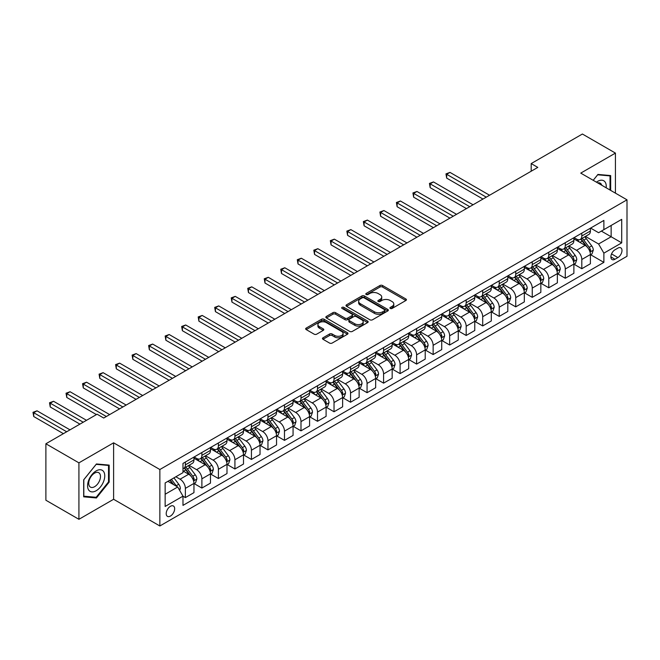 <?xml version="1.0" encoding="UTF-8"?>
<svg xmlns="http://www.w3.org/2000/svg" width="660" height="660" viewBox="0 0 660 660"><rect width="100%" height="100%" fill="white"/><g stroke="black" fill="none" stroke-linecap="round" stroke-linejoin="round"><path stroke-width="0.99" d="M390.299 308.451A1.287 0.742 0 0 0 392.114 308.451L405.892 300.49A1.832 1.056 0 0 0 406.428 299.747A1.832 1.056 0 0 0 405.892 298.996L382.544 285.516A1.832 1.056 0 0 0 379.954 285.516L366.168 293.469A1.287 0.742 0 0 0 365.797 293.997A1.287 0.742 0 0 0 366.168 294.517A1.287 0.742 0 0 0 367.983 294.517L369.773 293.494A5.874 3.391 0 0 1 378.073 293.494L380.02 294.616A5.874 3.391 0 0 1 381.736 297.008A5.874 3.391 0 0 1 380.02 299.409L378.229 300.44A1.287 0.742 0 0 0 377.858 300.96A1.287 0.742 0 0 0 378.229 301.488A1.287 0.742 0 0 0 380.053 301.488L381.835 300.457A5.874 3.391 0 0 1 390.134 300.457L392.081 301.579A5.874 3.391 0 0 1 393.797 303.971A5.874 3.391 0 0 1 392.081 306.372L390.299 307.403A1.287 0.742 0 0 0 389.92 307.923A1.287 0.742 0 0 0 390.299 308.451L390.299 307.403M170.437 516.062A5.981 3.457 120 0 0 174.339 510.79A5.981 3.457 120 0 0 173.423 505.997A5.981 3.457 120 0 0 170.437 506.294A5.981 3.457 120 0 0 166.526 511.566A5.981 3.457 120 0 0 167.442 516.359A5.981 3.457 120 0 0 170.437 516.062M323.012 337.788A1.832 1.056 0 0 0 322.468 338.539A1.832 1.056 0 0 0 323.012 339.281L329.563 343.068A1.832 1.056 0 0 0 332.153 343.068L347.457 334.232A1.832 1.056 0 0 0 347.993 333.481A1.832 1.056 0 0 0 347.457 332.731L324.109 319.25A1.832 1.056 0 0 0 321.519 319.25L306.207 328.086A1.832 1.056 0 0 0 305.671 328.837A1.832 1.056 0 0 0 306.207 329.587L314.127 334.158A1.832 1.056 0 0 0 316.717 334.158L323.268 330.371A1.832 1.056 0 0 0 323.804 329.62A1.832 1.056 0 0 0 323.268 328.878L319.341 326.609A4.909 2.83 0 0 1 317.905 324.604A4.909 2.83 0 0 1 320.933 321.989A4.909 2.83 0 0 1 326.287 322.6L341.657 331.477A4.909 2.83 0 0 1 343.093 333.481A4.909 2.83 0 0 1 340.065 336.097A4.909 2.83 0 0 1 334.719 335.486L332.153 334.001A1.832 1.056 0 0 0 329.563 334.001L323.012 337.788L323.012 339.281L329.563 335.527L329.563 334.001M113.611 442.819L78.919 462.85L45.886 443.776L45.886 500.231L78.919 519.304L113.611 499.282L159.86 525.979L159.86 469.524L113.611 442.819L113.611 499.282M615.433 193.149L615.433 153.095L580.75 173.118L627 199.823L159.86 469.524M615.433 153.095L582.4 134.021L531.193 163.581L531.193 171.212M45.886 443.776L97.094 414.208L103.703 418.027L537.801 167.401L531.193 163.581M369.897 319.778A1.832 1.056 0 0 0 372.496 319.778L387.799 310.942A1.832 1.056 0 0 0 388.336 310.192A1.832 1.056 0 0 0 387.799 309.441L364.452 295.96A1.832 1.056 0 0 0 361.853 295.96L346.549 304.796A1.832 1.056 0 0 0 346.013 305.547A1.832 1.056 0 0 0 346.549 306.298L369.897 319.778M342.589 308.723A1.287 0.742 0 0 1 343.893 308.905L343.893 307.378L367.628 321.09A1.832 1.056 0 0 1 368.164 321.832A1.832 1.056 0 0 1 367.628 322.583L352.325 331.419A1.832 1.056 0 0 1 349.726 331.419L326.378 317.938L326.378 316.445A1.832 1.056 0 0 0 325.842 317.196A1.832 1.056 0 0 0 326.378 317.938M326.378 316.445L332.929 312.659A1.832 1.056 0 0 1 335.527 312.659L344.998 318.128A1.832 1.056 0 0 0 347.589 318.128L351.937 315.62A1.832 1.056 0 0 0 352.473 314.87A1.832 1.056 0 0 0 351.937 314.119L342.078 308.435A1.287 0.742 0 0 1 341.698 307.906A1.287 0.742 0 0 1 342.49 307.222A1.287 0.742 0 0 1 343.893 307.378M617.884 248.119L614.971 249.793A5.791 3.341 120 0 0 611.193 254.9A5.791 3.341 120 0 0 612.076 259.545A5.791 3.341 120 0 0 614.971 259.256L617.884 257.582A5.791 3.341 120 0 0 621.67 252.475A5.791 3.341 120 0 0 620.779 247.83A5.791 3.341 120 0 0 617.884 248.119M159.86 525.979L627 256.278L627 199.823M590.593 228.088L598.587 232.708L603.875 229.655L603.875 220.423L182.985 463.419L182.985 472.651L165.148 482.947L165.148 506.451L182.985 496.147L182.985 505.379L603.875 262.383L603.875 253.151L598.587 243.994L585.445 236.412M603.875 229.655L621.712 219.351L621.712 242.855L603.875 253.151M78.919 462.85L78.919 519.304M601.367 231.107L611.143 236.75L611.143 225.456L621.712 219.351M598.587 243.994L611.143 236.75L621.712 242.855M165.148 494.241L177.697 486.997L167.92 481.346M182.985 496.229L185.369 497.599L185.369 488.367A7.474 4.315 -120 0 0 180.081 479.209L175.849 476.767M185.369 497.599L193.957 492.64L193.957 483.409A7.474 4.315 -120 0 0 188.669 474.251L182.985 470.976M194.155 483.598L201.886 488.062L201.886 478.83A7.474 4.315 -120 0 0 196.597 469.672L189.007 465.292M201.886 488.062L210.474 483.103L210.474 473.872A7.474 4.315 -120 0 0 205.186 464.714L193.957 458.23M210.672 474.061L218.402 478.525L218.402 469.293A7.474 4.315 -120 0 0 213.114 460.135L205.524 455.755M218.402 478.525L226.99 473.566L226.99 464.335A7.474 4.315 -120 0 0 221.702 455.177L210.474 448.693M227.188 464.524L234.919 468.988L234.919 459.756A7.474 4.315 -120 0 0 229.63 450.598L222.049 446.218M234.919 468.988L243.507 464.029L243.507 454.798A7.474 4.315 -120 0 0 238.227 445.64L226.99 439.156M243.705 454.987L251.435 459.451L251.435 450.219A7.474 4.315 -120 0 0 246.155 441.061L238.565 436.681M251.435 459.451L260.032 454.492L260.032 445.261A7.474 4.315 -120 0 0 254.743 436.103L243.507 429.619M260.23 445.451L267.96 449.914L267.96 440.682A7.474 4.315 -120 0 0 262.672 431.533L255.082 427.144M267.96 449.914L276.548 444.956L276.548 435.724A7.474 4.315 -120 0 0 271.26 426.566L260.032 420.082M276.746 435.913L284.476 440.377L284.476 431.145A7.474 4.315 -120 0 0 279.188 421.996L271.598 417.607M284.476 440.377L293.065 435.418L293.065 426.187A7.474 4.315 -120 0 0 287.776 417.029L276.548 410.545M293.263 426.377L300.993 430.84L300.993 421.608A7.474 4.315 -120 0 0 295.705 412.459L288.115 408.07M300.993 430.84L309.581 425.882L309.581 416.65A7.474 4.315 -120 0 0 304.301 407.492L293.065 401.008M309.779 416.839L317.51 421.303L317.51 412.071A7.474 4.315 -120 0 0 312.229 402.922L304.639 398.533M317.51 421.303L326.098 416.344L326.098 407.113A7.474 4.315 -120 0 0 320.818 397.955L309.581 391.471M326.296 407.302L334.034 411.766L334.034 402.534A7.474 4.315 -120 0 0 328.746 393.385L321.156 388.996M334.034 411.766L342.623 406.808L342.623 397.576A7.474 4.315 -120 0 0 337.334 388.426L326.098 381.934M342.82 397.765L350.551 402.229L350.551 392.997A7.474 4.315 -120 0 0 345.262 383.848L337.673 379.467M350.551 402.229L359.139 397.27L359.139 388.039A7.474 4.315 -120 0 0 353.851 378.889L342.623 372.397M359.337 388.228L367.067 392.692L367.067 383.46A7.474 4.315 -120 0 0 361.779 374.311L354.189 369.93M367.067 392.692L375.655 387.733L375.655 378.502A7.474 4.315 -120 0 0 370.367 369.352L359.139 362.86M375.853 378.691L383.584 383.155L383.584 373.923A7.474 4.315 -120 0 0 378.304 364.774L370.714 360.393M383.584 383.155L392.172 378.197L392.172 368.965A7.474 4.315 -120 0 0 386.892 359.815L375.655 353.331M392.37 369.154L400.1 373.618L400.1 364.386A7.474 4.315 -120 0 0 394.82 355.237L387.23 350.856M400.1 373.618L408.697 368.659L408.697 359.428A7.474 4.315 -120 0 0 403.409 350.278L392.172 343.794M408.895 359.617L416.625 364.081L416.625 354.849A7.474 4.315 -120 0 0 411.337 345.7L403.747 341.319M416.625 364.081L425.213 359.123L425.213 349.891A7.474 4.315 -120 0 0 419.925 340.741L408.697 334.257M425.411 350.089L433.141 354.552L433.141 345.32A7.474 4.315 -120 0 0 427.853 336.163L420.263 331.782M433.141 354.552L441.73 349.585L441.73 340.354A7.474 4.315 -120 0 0 436.441 331.204L425.213 324.72M441.928 340.552L449.658 345.015L449.658 335.783A7.474 4.315 -120 0 0 444.37 326.626L436.78 322.245M449.658 345.015L458.246 340.048L458.246 330.817A7.474 4.315 -120 0 0 452.966 321.667L441.73 315.183M458.444 331.015L466.174 335.478L466.174 326.246A7.474 4.315 -120 0 0 460.894 317.089L453.305 312.708M466.174 335.478L474.763 330.512L474.763 321.28A7.474 4.315 -120 0 0 469.483 312.13L458.246 305.646M474.969 321.478L482.699 325.941L482.699 316.709A7.474 4.315 -120 0 0 477.411 307.552L469.821 303.171M482.699 325.941L491.287 320.974L491.287 311.743A7.474 4.315 -120 0 0 485.999 302.593L474.763 296.109M491.486 311.941L499.216 316.404L499.216 307.172A7.474 4.315 -120 0 0 493.928 298.015L486.337 293.634M499.216 316.404L507.804 311.446L507.804 302.214A7.474 4.315 -120 0 0 502.516 293.057L491.287 286.572M508.002 302.404L515.732 306.867L515.732 297.635A7.474 4.315 -120 0 0 510.444 288.478L502.854 284.097M515.732 306.867L524.32 301.909L524.32 292.677A7.474 4.315 -120 0 0 519.032 283.519L507.804 277.035M524.518 292.867L532.249 297.33L532.249 288.098A7.474 4.315 -120 0 0 526.969 278.941L519.379 274.56M532.249 297.33L540.837 292.372L540.837 283.14A7.474 4.315 -120 0 0 535.557 273.983L524.32 267.498M541.035 283.33L548.765 287.793L548.765 278.561A7.474 4.315 -120 0 0 543.485 269.404L535.895 265.023M548.765 287.793L557.362 282.835L557.362 273.603A7.474 4.315 -120 0 0 552.073 264.445L540.837 257.961M557.56 273.793L565.29 278.256L565.29 269.024A7.474 4.315 -120 0 0 560.002 259.867L552.412 255.486M565.29 278.256L573.878 273.298L573.878 264.066A7.474 4.315 -120 0 0 568.59 254.909L557.362 248.424M574.076 264.256L581.807 268.719L581.807 259.487A7.474 4.315 -120 0 0 576.518 250.33L568.928 245.949M581.807 268.719L590.395 263.761L590.395 254.529A7.474 4.315 -120 0 0 585.106 245.371L573.878 238.887M574.076 237.625L576.518 239.035A7.474 4.315 -120 0 0 580.255 239.407A7.474 4.315 -120 0 0 581.807 235.983L581.807 233.161M557.56 247.162L560.002 248.572A7.474 4.315 -120 0 0 563.739 248.944A7.474 4.315 -120 0 0 565.29 245.52L565.29 242.698M541.035 256.699L543.485 258.11A7.474 4.315 -120 0 0 547.222 258.481A7.474 4.315 -120 0 0 548.765 255.057L548.765 252.236M524.518 266.236L526.969 267.647A7.474 4.315 -120 0 0 530.706 268.018A7.474 4.315 -120 0 0 532.249 264.594L532.249 261.772M508.002 275.773L510.444 277.183A7.474 4.315 -120 0 0 514.181 277.555A7.474 4.315 -120 0 0 515.732 274.131L515.732 271.31M491.486 285.31L493.928 286.721A7.474 4.315 -120 0 0 497.665 287.092A7.474 4.315 -120 0 0 499.216 283.668L499.216 280.846M474.969 294.847L477.411 296.257A7.474 4.315 -120 0 0 481.148 296.629A7.474 4.315 -120 0 0 482.699 293.205L482.699 290.384M458.444 304.384L460.894 305.795A7.474 4.315 -120 0 0 464.632 306.166A7.474 4.315 -120 0 0 466.174 302.742L466.174 299.921M441.928 313.921L444.37 315.332A7.474 4.315 -120 0 0 448.107 315.703A7.474 4.315 -120 0 0 449.658 312.279L449.658 309.457M425.411 323.458L427.853 324.868A7.474 4.315 -120 0 0 431.59 325.24A7.474 4.315 -120 0 0 433.141 321.816L433.141 318.995M408.895 332.995L411.337 334.405A7.474 4.315 -120 0 0 415.074 334.777A7.474 4.315 -120 0 0 416.625 331.353L416.625 328.531M392.37 342.532L394.82 343.942A7.474 4.315 -120 0 0 398.558 344.314A7.474 4.315 -120 0 0 400.1 340.89L400.1 338.068M375.853 352.069L378.304 353.479A7.474 4.315 -120 0 0 382.041 353.851A7.474 4.315 -120 0 0 383.584 350.427L383.584 347.605M359.337 361.606L361.779 363.016A7.474 4.315 -120 0 0 365.516 363.388A7.474 4.315 -120 0 0 367.067 359.964L367.067 357.142M342.82 371.143L345.262 372.553A7.474 4.315 -120 0 0 349 372.925A7.474 4.315 -120 0 0 350.551 369.501L350.551 366.679M326.296 380.68L328.746 382.09A7.474 4.315 -120 0 0 332.483 382.462A7.474 4.315 -120 0 0 334.034 379.038L334.034 376.216M309.779 390.217L312.229 391.627A7.474 4.315 -120 0 0 315.967 391.999A7.474 4.315 -120 0 0 317.51 388.575L317.51 385.753M293.263 399.754L295.705 401.164A7.474 4.315 -120 0 0 299.442 401.536A7.474 4.315 -120 0 0 300.993 398.112L300.993 395.29M276.746 409.291L279.188 410.701A7.474 4.315 -120 0 0 282.925 411.073A7.474 4.315 -120 0 0 284.476 407.649L284.476 404.827M260.23 418.828L262.672 420.238A7.474 4.315 -120 0 0 266.409 420.61A7.474 4.315 -120 0 0 267.96 417.186L267.96 414.364M243.705 428.365L246.155 429.776A7.474 4.315 -120 0 0 249.892 430.147A7.474 4.315 -120 0 0 251.435 426.723L251.435 423.901M227.188 437.902L229.63 439.312A7.474 4.315 -120 0 0 233.376 439.684A7.474 4.315 -120 0 0 234.919 436.26L234.919 433.438M210.672 447.439L213.114 448.849A7.474 4.315 -120 0 0 216.851 449.221A7.474 4.315 -120 0 0 218.402 445.797L218.402 442.976M194.155 456.976L196.597 458.386A7.474 4.315 -120 0 0 200.335 458.758A7.474 4.315 -120 0 0 201.886 455.334L201.886 452.512M590.593 254.719L603.875 262.383M580.255 239.407L588.844 234.448A7.474 4.315 -120 0 0 590.395 231.025L590.395 228.203M563.739 248.944L572.327 243.986A7.474 4.315 -120 0 0 573.878 240.562L573.878 237.74M547.222 258.481L555.811 253.523A7.474 4.315 -120 0 0 557.362 250.099L557.362 247.277M530.706 268.018L539.294 263.06A7.474 4.315 -120 0 0 540.837 259.636L540.837 256.814M514.181 277.555L522.778 272.596A7.474 4.315 -120 0 0 524.32 269.173L524.32 266.351M497.665 287.092L506.253 282.134A7.474 4.315 -120 0 0 507.804 278.71L507.804 275.888M481.148 296.629L489.736 291.671A7.474 4.315 -120 0 0 491.287 288.247L491.287 285.425M464.632 306.166L473.22 301.207A7.474 4.315 -120 0 0 474.763 297.784L474.763 294.962M448.107 315.703L456.704 310.745A7.474 4.315 -120 0 0 458.246 307.321L458.246 304.499M431.59 325.24L440.179 320.281A7.474 4.315 -120 0 0 441.73 316.858L441.73 314.036M415.074 334.777L423.662 329.818A7.474 4.315 -120 0 0 425.213 326.395L425.213 323.573M398.558 344.314L407.146 339.355A7.474 4.315 -120 0 0 408.697 335.932L408.697 333.11M382.041 353.851L390.629 348.892A7.474 4.315 -120 0 0 392.172 345.469L392.172 342.647M365.516 363.388L374.104 358.429A7.474 4.315 -120 0 0 375.655 355.006L375.655 352.184M349 372.925L357.588 367.966A7.474 4.315 -120 0 0 359.139 364.543L359.139 361.721M332.483 382.462L341.072 377.503A7.474 4.315 -120 0 0 342.623 374.08L342.623 371.258M315.967 391.999L324.555 387.04A7.474 4.315 -120 0 0 326.098 383.617L326.098 380.795M299.442 401.536L308.038 396.577A7.474 4.315 -120 0 0 309.581 393.154L309.581 390.332M282.925 411.073L291.514 406.114A7.474 4.315 -120 0 0 293.065 402.691L293.065 399.869M266.409 420.61L274.997 415.651A7.474 4.315 -120 0 0 276.548 412.228L276.548 409.406M249.892 430.147L258.481 425.188A7.474 4.315 -120 0 0 260.032 421.765L260.032 418.943M233.376 439.684L241.964 434.726A7.474 4.315 -120 0 0 243.507 431.302L243.507 428.48M216.851 449.221L225.439 444.262A7.474 4.315 -120 0 0 226.99 440.839L226.99 438.017M200.335 458.758L208.923 453.791A7.474 4.315 -120 0 0 210.474 450.376L210.474 447.546M182.985 468.592A7.474 4.315 -120 0 0 183.818 468.295L192.406 463.328A7.474 4.315 -120 0 0 193.957 459.913L193.957 457.083M183.818 468.295A7.474 4.315 -120 0 0 185.369 464.871L185.369 462.049M177.697 486.997L182.985 496.147M610.682 190.402L610.682 175.568L597.927 174.43L593.2 180.312L597.663 174.801L610.021 175.906L610.021 190.022M83.68 496.832L96.434 497.97L109.18 482.105L109.18 465.102L96.434 463.963L83.68 479.828L83.68 496.832M108.52 481.726L109.18 482.105M95.081 497.194L96.434 497.97M390.811 308.632L392.081 307.898A5.874 3.391 0 0 0 393.797 305.498L393.797 303.971M381.736 297.008L381.736 298.534A5.874 3.391 0 0 1 380.02 300.935L378.749 301.67M405.867 300.506L382.544 287.042A1.832 1.056 0 0 0 379.954 287.042L366.679 294.698M387.799 309.441L387.799 310.942L364.452 297.487A1.832 1.056 0 0 0 361.853 297.487L346.574 306.314M384.557 310.712A1.287 0.742 0 0 0 384.928 310.192A1.287 0.742 0 0 0 384.557 309.664L364.064 297.833A1.287 0.742 0 0 0 362.249 297.833L360.368 298.922A5.874 3.391 0 0 0 358.644 301.315A5.874 3.391 0 0 0 360.368 303.715L374.377 311.8A5.874 3.391 0 0 0 382.676 311.8L384.557 310.712L384.557 312.238A1.287 0.742 0 0 0 384.928 311.718L384.928 310.192M358.644 301.315L358.644 302.841A5.874 3.391 0 0 0 360.368 305.242L360.368 303.715M384.557 312.238L382.676 313.327A5.874 3.391 0 0 1 374.377 313.327L360.368 305.242M326.403 317.955L332.929 314.185L332.929 312.659M352.473 314.87L352.473 316.396A1.832 1.056 0 0 1 351.937 317.147L347.589 319.654A1.832 1.056 0 0 1 344.998 319.654L335.527 314.185A1.832 1.056 0 0 0 332.929 314.185M343.893 308.905L367.603 322.6M354.824 323.804A4.909 2.83 0 0 0 360.17 324.415A4.909 2.83 0 0 0 363.198 321.799A4.909 2.83 0 0 0 361.762 319.795L356.342 316.668A1.832 1.056 0 0 0 353.752 316.668L349.404 319.176A1.832 1.056 0 0 0 348.868 319.927A1.832 1.056 0 0 0 349.404 320.677L354.824 323.804L354.824 325.33A4.909 2.83 0 0 0 360.17 325.941A4.909 2.83 0 0 0 363.198 323.326L363.198 321.799M348.868 319.927L348.868 321.453A1.832 1.056 0 0 0 349.404 322.204L349.404 320.677M354.824 325.33L349.404 322.204M343.093 333.481L343.093 335.008A4.909 2.83 0 0 1 340.065 337.623A4.909 2.83 0 0 1 334.719 337.012L332.153 335.527A1.832 1.056 0 0 0 329.563 335.527M317.905 324.604L317.905 326.131A4.909 2.83 0 0 0 319.341 328.135L319.341 326.609M323.243 330.388L319.341 328.135M347.457 332.731L347.457 334.232L324.109 320.776A1.832 1.056 0 0 0 321.519 320.776L306.232 329.604M590.395 254.834L591.979 253.918L593.299 250.099A4.95 2.863 -120 0 0 591.723 245.883L586.319 238.672A14.297 8.258 -120 0 0 584.76 236.808M579.389 242.071A14.297 8.258 -120 0 0 576.469 239.002M589.941 251.798L590.626 250.313A4.95 2.863 -120 0 0 589.207 247.335L583.811 240.124A14.297 8.258 -120 0 0 582.252 238.26M580.924 239.027A11.864 6.848 60 0 1 582.871 241.238L587.441 247.343M489.563 195.244L449.988 172.392L446.688 174.306L446.688 178.118L482.963 199.056M580.668 239.176A14.297 8.258 60 0 1 582.227 241.04L585.816 245.834M446.688 178.118L445.962 173.885L486.263 197.15M445.962 173.885L449.988 172.392M573.878 264.371L575.462 263.455L576.782 259.636A4.95 2.863 -120 0 0 575.207 255.42L569.803 248.209A14.297 8.258 -120 0 0 568.243 246.345M562.873 251.608A14.297 8.258 -120 0 0 559.944 248.539M573.424 261.335L574.109 259.85A4.95 2.863 -120 0 0 572.69 256.872L567.295 249.661A14.297 8.258 -120 0 0 565.736 247.797M564.399 248.564A11.864 6.848 60 0 1 566.354 250.775L570.916 256.88M473.047 204.781L433.471 181.929L430.163 183.843L430.163 187.654L466.438 208.593M564.143 248.713A14.297 8.258 60 0 1 565.711 250.577L569.299 255.37M430.163 187.654L429.437 183.422L469.747 206.687M429.437 183.422L433.471 181.929M557.362 273.908L558.946 272.992L560.266 269.173A4.95 2.863 -120 0 0 558.682 264.957L553.286 257.747A14.297 8.258 -120 0 0 551.727 255.882M546.356 261.146A14.297 8.258 -120 0 0 543.428 258.076M556.908 270.872L557.593 269.387A4.95 2.863 -120 0 0 556.174 266.409L550.778 259.198A14.297 8.258 -120 0 0 549.211 257.334M547.882 258.101A11.864 6.848 60 0 1 549.83 260.312L554.4 266.409M456.53 214.318L416.955 191.466L413.647 193.38L413.647 197.191L449.922 218.13M547.627 258.25A14.297 8.258 60 0 1 549.186 260.114L552.775 264.908M413.647 197.191L412.921 192.959L453.23 216.224M412.921 192.959L416.955 191.466M540.837 283.445L542.429 282.529L543.749 278.71A4.95 2.863 -120 0 0 542.165 274.494L536.77 267.284A14.297 8.258 -120 0 0 535.211 265.419M529.84 270.683A14.297 8.258 -120 0 0 526.911 267.613M540.391 280.409L541.076 278.924A4.95 2.863 -120 0 0 539.657 275.946L534.254 268.736A14.297 8.258 -120 0 0 532.694 266.871M531.366 267.638A11.864 6.848 60 0 1 533.313 269.849L537.884 275.946M440.014 223.855L400.43 201.003L397.13 202.917L397.13 206.728L433.406 227.667M531.11 267.787A14.297 8.258 60 0 1 532.669 269.651L536.258 274.445M397.13 206.728L396.404 202.496L436.706 225.761M396.404 202.496L400.43 201.003M524.32 292.982L525.904 292.066L527.224 288.247A4.95 2.863 -120 0 0 525.649 284.031L520.245 276.82A14.297 8.258 -120 0 0 518.686 274.956M513.315 280.219A14.297 8.258 -120 0 0 510.394 277.15M523.867 289.946L524.552 288.461A4.95 2.863 -120 0 0 523.141 285.483L517.737 278.272A14.297 8.258 -120 0 0 516.178 276.408M514.849 277.175A11.864 6.848 60 0 1 516.796 279.386L521.367 285.483M423.497 233.392L383.914 210.54L380.614 212.446L380.614 216.265L416.889 237.204M514.594 277.324A14.297 8.258 60 0 1 516.153 279.188L519.742 283.981M380.614 216.265L379.888 212.033L420.189 235.298M379.888 212.033L383.914 210.54M606.16 187.795A12.144 7.012 120 0 0 605.105 182.028A12.144 7.012 120 0 0 596.434 182.176M601.755 185.245A8.316 4.801 120 0 0 601.194 184.041A8.316 4.801 120 0 0 600.254 183.175A8.316 4.801 120 0 0 597.712 182.911M609.196 175.436L610.021 175.906M96.17 470.893A12.144 7.012 120 0 0 87.574 485.776A12.144 7.012 120 0 0 96.17 490.735A12.144 7.012 120 0 0 104.758 475.852A12.144 7.012 120 0 0 96.17 470.893M94.603 473.121A8.316 4.801 120 0 0 89.166 480.447A8.316 4.801 120 0 0 90.445 487.113A8.316 4.801 120 0 0 94.603 486.701A8.316 4.801 120 0 0 100.031 479.374A8.316 4.801 120 0 0 98.761 472.709A8.316 4.801 120 0 0 94.603 473.121M108.52 481.915L96.17 497.285L83.812 496.188L83.812 479.713L96.17 464.343L108.52 465.44L108.52 481.915M107.704 464.97L108.52 465.44M507.804 302.519L509.388 301.603L510.708 297.784A4.95 2.863 -120 0 0 509.132 293.568L503.728 286.358A14.297 8.258 -120 0 0 502.169 284.493M496.798 289.757A14.297 8.258 -120 0 0 493.87 286.688M507.35 299.483L508.035 297.998A4.95 2.863 -120 0 0 506.616 295.02L501.22 287.81A14.297 8.258 -120 0 0 499.661 285.945M498.333 286.712A11.864 6.848 60 0 1 500.28 288.923L504.851 295.02M406.972 242.929L367.397 220.077L364.097 221.983L364.097 225.802L400.364 246.741M498.077 286.861A14.297 8.258 60 0 1 499.636 288.725L503.225 293.518M364.097 225.802L363.363 221.57L403.673 244.835M363.363 221.57L367.397 220.077M491.287 312.048L492.871 311.14L494.191 307.321A4.95 2.863 -120 0 0 492.608 303.105L487.212 295.894A14.297 8.258 -120 0 0 485.653 294.03M480.282 299.293A14.297 8.258 -120 0 0 477.353 296.224M490.834 309.02L491.518 307.535A4.95 2.863 -120 0 0 490.099 304.557L484.704 297.346A14.297 8.258 -120 0 0 483.145 295.482M481.808 296.249A11.864 6.848 60 0 1 483.755 298.46L488.326 304.557M390.456 252.466L350.881 229.614L347.572 231.52L347.572 235.339L383.848 256.278M481.553 296.389A14.297 8.258 60 0 1 483.112 298.262L486.709 303.055M347.572 235.339L346.846 231.107L387.156 254.372M346.846 231.107L350.881 229.614M474.763 321.585L476.355 320.669L477.675 316.858A4.95 2.863 -120 0 0 476.091 312.642L470.695 305.432A14.297 8.258 -120 0 0 469.136 303.567M463.765 308.83A14.297 8.258 -120 0 0 460.837 305.762M474.317 318.557L475.002 317.072A4.95 2.863 -120 0 0 473.583 314.094L468.179 306.884A14.297 8.258 -120 0 0 466.62 305.011M465.292 305.786A11.864 6.848 60 0 1 467.239 307.997L471.809 314.094M373.939 262.003L334.364 239.151L331.056 241.057L331.056 244.876L367.331 265.815M465.036 305.926A14.297 8.258 60 0 1 466.595 307.799L470.184 312.592M331.056 244.876L330.33 240.644L370.631 263.909M330.33 240.644L334.364 239.151M458.246 331.122L459.83 330.206L461.159 326.395A4.95 2.863 -120 0 0 459.574 322.179L454.179 314.968A14.297 8.258 -120 0 0 452.611 313.104M447.249 318.367A14.297 8.258 -120 0 0 444.32 315.298M457.801 328.094L458.486 326.609A4.95 2.863 -120 0 0 457.066 323.631L451.663 316.421A14.297 8.258 -120 0 0 450.103 314.548M448.775 315.323A11.864 6.848 60 0 1 450.722 317.534L455.293 323.631M357.423 271.54L317.839 248.688L314.539 250.594L314.539 254.413L350.815 275.352M448.519 315.463A14.297 8.258 60 0 1 450.079 317.336L453.667 322.129M314.539 254.413L313.813 250.181L354.115 273.446M313.813 250.181L317.839 248.688M441.73 340.659L443.314 339.743L444.634 335.932A4.95 2.863 -120 0 0 443.058 331.716L437.654 324.505A14.297 8.258 -120 0 0 436.095 322.641M430.724 327.904A14.297 8.258 -120 0 0 427.804 324.835M441.276 337.631L441.961 336.146A4.95 2.863 -120 0 0 440.542 333.168L435.146 325.957A14.297 8.258 -120 0 0 433.587 324.085M432.259 324.86A11.864 6.848 60 0 1 434.206 327.071L438.776 333.168M340.898 281.077L301.323 258.225L298.023 260.131L298.023 263.95L334.298 284.889M432.003 325A14.297 8.258 60 0 1 433.562 326.873L437.151 331.666M298.023 263.95L297.297 259.718L337.598 282.983M297.297 259.718L301.323 258.225M425.213 350.196L426.797 349.28L428.117 345.469A4.95 2.863 -120 0 0 426.541 341.253L421.138 334.042A14.297 8.258 -120 0 0 419.578 332.178M414.208 337.441A14.297 8.258 -120 0 0 411.279 334.373M424.76 347.168L425.444 345.683A4.95 2.863 -120 0 0 424.025 342.705L418.63 335.495A14.297 8.258 -120 0 0 417.07 333.622M415.734 334.389A11.864 6.848 60 0 1 417.689 336.608L422.251 342.705M324.382 290.614L284.807 267.762L281.498 269.668L281.498 273.488L317.774 294.426M415.478 334.537A14.297 8.258 60 0 1 417.046 336.41L420.635 341.203M281.498 273.488L280.772 269.247L321.082 292.52M280.772 269.247L284.807 267.762M408.697 359.733L410.281 358.817L411.601 355.006A4.95 2.863 -120 0 0 410.017 350.79L404.621 343.579A14.297 8.258 -120 0 0 403.062 341.715M397.691 346.978A14.297 8.258 -120 0 0 394.762 343.909M408.243 356.705L408.928 355.22A4.95 2.863 -120 0 0 407.509 352.234L402.113 345.031A14.297 8.258 -120 0 0 400.546 343.159M399.217 343.926A11.864 6.848 60 0 1 401.164 346.145L405.735 352.242M307.865 300.151L268.29 277.299L264.982 279.205L264.982 283.024L301.257 303.963M398.962 344.075A14.297 8.258 60 0 1 400.521 345.947L404.11 350.74M264.982 283.024L264.256 278.784L304.565 302.057M264.256 278.784L268.29 277.299M392.172 369.27L393.764 368.354L395.084 364.543A4.95 2.863 -120 0 0 393.5 360.327L388.105 353.116A14.297 8.258 -120 0 0 386.546 351.252M381.175 356.507A14.297 8.258 -120 0 0 378.246 353.447M391.726 366.242L392.411 364.757A4.95 2.863 -120 0 0 390.992 361.771L385.588 354.568A14.297 8.258 -120 0 0 384.029 352.696M382.701 353.463A11.864 6.848 60 0 1 384.648 355.682L389.218 361.779M291.349 309.688L251.765 286.836L248.465 288.742L248.465 292.561L284.74 313.5M382.445 353.611A14.297 8.258 60 0 1 384.004 355.484L387.593 360.277M248.465 292.561L247.739 288.321L288.04 311.594M247.739 288.321L251.765 286.836M375.655 378.807L377.239 377.891L378.56 374.08A4.95 2.863 -120 0 0 376.984 369.864L371.58 362.653A14.297 8.258 -120 0 0 370.021 360.789M364.65 366.044A14.297 8.258 -120 0 0 361.729 362.983M375.202 375.779L375.886 374.286A4.95 2.863 -120 0 0 374.476 371.308L369.072 364.105A14.297 8.258 -120 0 0 367.513 362.233M366.185 363A11.864 6.848 60 0 1 368.132 365.219L372.702 371.316M274.832 319.225L235.249 296.373L231.949 298.279L231.949 302.099L268.224 323.037M365.929 363.149A14.297 8.258 60 0 1 367.488 365.021L371.077 369.814M231.949 302.099L231.223 297.858L271.524 321.131M231.223 297.858L235.249 296.373M359.139 388.344L360.723 387.428L362.043 383.617A4.95 2.863 -120 0 0 360.467 379.401L355.063 372.19A14.297 8.258 -120 0 0 353.504 370.326M348.133 375.581A14.297 8.258 -120 0 0 345.205 372.52M358.685 385.316L359.37 383.823A4.95 2.863 -120 0 0 357.951 380.845L352.555 373.642A14.297 8.258 -120 0 0 350.996 371.77M349.668 372.537A11.864 6.848 60 0 1 351.615 374.756L356.177 380.853M258.308 328.762L218.732 305.91L215.432 307.816L215.432 311.635L251.699 332.574M349.412 372.685A14.297 8.258 60 0 1 350.971 374.558L354.56 379.351M215.432 311.635L214.698 307.395L255.007 330.668M214.698 307.395L218.732 305.91M342.623 397.881L344.207 396.965L345.526 393.154A4.95 2.863 -120 0 0 343.942 388.938L338.547 381.727A14.297 8.258 -120 0 0 336.988 379.863M331.617 385.118A14.297 8.258 -120 0 0 328.688 382.058M342.169 394.853L342.853 393.36A4.95 2.863 -120 0 0 341.435 390.382L336.039 383.179A14.297 8.258 -120 0 0 334.48 381.307M333.143 382.074A11.864 6.848 60 0 1 335.09 384.293L339.661 390.39M241.791 338.299L202.216 315.447L198.907 317.353L198.907 321.173L235.183 342.111M332.887 382.222A14.297 8.258 60 0 1 334.447 384.095L338.044 388.888M198.907 321.173L198.181 316.932L238.491 340.205M198.181 316.932L202.216 315.447M326.098 407.418L327.69 406.502L329.01 402.691A4.95 2.863 -120 0 0 327.426 398.475L322.03 391.264A14.297 8.258 -120 0 0 320.471 389.4M315.1 394.655A14.297 8.258 -120 0 0 312.172 391.594M325.652 404.39L326.337 402.897A4.95 2.863 -120 0 0 324.918 399.919L319.514 392.716A14.297 8.258 -120 0 0 317.955 390.844M316.627 391.611A11.864 6.848 60 0 1 318.574 393.83L323.144 399.927M225.274 347.837L185.699 324.984L182.391 326.89L182.391 330.709L218.666 351.648M316.371 391.76A14.297 8.258 60 0 1 317.93 393.632L321.519 398.417M182.391 330.709L181.665 326.469L221.966 349.742M181.665 326.469L185.699 324.984M309.581 416.955L311.165 416.039L312.493 412.228A4.95 2.863 -120 0 0 310.909 408.012L305.514 400.801A14.297 8.258 -120 0 0 303.947 398.937M298.584 404.192A14.297 8.258 -120 0 0 295.655 401.132M309.136 413.927L309.812 412.434A4.95 2.863 -120 0 0 308.401 409.456L302.998 402.253A14.297 8.258 -120 0 0 301.438 400.381M300.11 401.148A11.864 6.848 60 0 1 302.057 403.367L306.628 409.464M208.758 357.373L169.174 334.521L165.874 336.427L165.874 340.246L202.15 361.185M299.854 401.296A14.297 8.258 60 0 1 301.414 403.169L305.002 407.954M165.874 340.246L165.148 336.006L205.45 359.279M165.148 336.006L169.174 334.521M293.065 426.492L294.649 425.576L295.969 421.765A4.95 2.863 -120 0 0 294.393 417.549L288.989 410.338A14.297 8.258 -120 0 0 287.43 408.466M282.059 413.729A14.297 8.258 -120 0 0 279.139 410.668M292.611 423.456L293.296 421.971A4.95 2.863 -120 0 0 291.877 418.993L286.481 411.79A14.297 8.258 -120 0 0 284.922 409.918M283.594 410.685A11.864 6.848 60 0 1 285.541 412.904L290.111 419.001M192.233 366.911L152.658 344.058L149.358 345.964L149.358 349.784L185.625 370.722M283.338 410.834A14.297 8.258 60 0 1 284.897 412.706L288.486 417.491M149.358 349.784L148.632 345.543L188.933 368.816M148.632 345.543L152.658 344.058M276.548 436.029L278.132 435.113L279.452 431.302A4.95 2.863 -120 0 0 277.876 427.086L272.473 419.875A14.297 8.258 -120 0 0 270.913 418.003M265.543 423.266A14.297 8.258 -120 0 0 262.614 420.205M276.094 432.993L276.779 431.508A4.95 2.863 -120 0 0 275.36 428.53L269.965 421.327A14.297 8.258 -120 0 0 268.405 419.455M267.069 420.222A11.864 6.848 60 0 1 269.024 422.441L273.587 428.538M175.717 376.447L136.142 353.595L132.833 355.501L132.833 359.32L169.108 380.259M266.813 420.37A14.297 8.258 60 0 1 268.381 422.243L271.969 427.028M132.833 359.32L132.107 355.08L172.417 378.353M132.107 355.08L136.142 353.595M260.032 445.566L261.616 444.65L262.936 440.839A4.95 2.863 -120 0 0 261.352 436.623L255.956 429.412A14.297 8.258 -120 0 0 254.397 427.54M249.026 432.803A14.297 8.258 -120 0 0 246.097 429.742M259.578 442.53L260.263 441.045A4.95 2.863 -120 0 0 258.844 438.067L253.448 430.864A14.297 8.258 -120 0 0 251.881 428.992M250.552 429.759A11.864 6.848 60 0 1 252.499 431.978L257.07 438.075M159.2 385.984L119.625 363.132L116.317 365.038L116.317 368.849L152.592 389.796M250.297 429.907A14.297 8.258 60 0 1 251.856 431.78L255.445 436.565M116.317 368.849L115.591 364.617L155.892 387.89M115.591 364.617L119.625 363.132M243.507 455.103L245.099 454.187L246.419 450.376A4.95 2.863 -120 0 0 244.835 446.16L239.44 438.949A14.297 8.258 -120 0 0 237.88 437.077M232.51 442.34A14.297 8.258 -120 0 0 229.581 439.279M243.061 452.067L243.746 450.582A4.95 2.863 -120 0 0 242.327 447.604L236.923 440.401A14.297 8.258 -120 0 0 235.364 438.529M234.036 439.296A11.864 6.848 60 0 1 235.983 441.515L240.553 447.612M142.684 395.522L103.1 372.669L99.8 374.575L99.8 378.386L136.075 399.333M233.78 439.444A14.297 8.258 60 0 1 235.339 441.317L238.928 446.102M99.8 378.386L99.074 374.154L139.375 397.427M99.074 374.154L103.1 372.669M226.99 464.64L228.575 463.724L229.895 459.913A4.95 2.863 -120 0 0 228.319 455.689L222.915 448.486A14.297 8.258 -120 0 0 221.356 446.614M215.985 451.877A14.297 8.258 -120 0 0 213.064 448.816M226.537 461.604L227.221 460.119A4.95 2.863 -120 0 0 225.811 457.141L220.407 449.938A14.297 8.258 -120 0 0 218.848 448.066M217.52 448.833A11.864 6.848 60 0 1 219.466 451.052L224.037 457.149M126.159 405.058L86.584 382.206L83.284 384.112L83.284 387.923L119.559 408.87M217.264 448.981A14.297 8.258 60 0 1 218.823 450.854L222.412 455.639M83.284 387.923L82.558 383.691L122.859 406.964M82.558 383.691L86.584 382.206M210.474 474.177L212.058 473.261L213.378 469.45A4.95 2.863 -120 0 0 211.802 465.226L206.398 458.023A14.297 8.258 -120 0 0 204.839 456.151M199.468 461.414A14.297 8.258 -120 0 0 196.54 458.353M210.02 471.141L210.705 469.656A4.95 2.863 -120 0 0 209.286 466.678L203.89 459.476A14.297 8.258 -120 0 0 202.331 457.603M201.003 458.37A11.864 6.848 60 0 1 202.95 460.589L207.512 466.686M109.642 414.587L70.067 391.743L66.767 393.649L66.767 397.46L96.426 414.587M200.747 458.518A14.297 8.258 60 0 1 202.306 460.383L205.895 465.176M66.767 397.46L66.033 393.228L106.343 416.501M66.033 393.228L70.067 391.743M193.957 483.714L195.541 482.798L196.862 478.987A4.95 2.863 -120 0 0 195.277 474.763L189.882 467.56A14.297 8.258 -120 0 0 188.323 465.688M193.504 480.678L194.188 479.193A4.95 2.863 -120 0 0 192.769 476.215L187.374 469.004A14.297 8.258 -120 0 0 185.815 467.14M184.478 467.907A11.864 6.848 60 0 1 186.425 470.126L190.996 476.223M86.518 420.313L53.551 401.28L50.242 403.186L50.242 406.997L79.909 424.124M184.222 468.055A14.297 8.258 60 0 1 185.782 469.92L189.379 474.713M50.242 406.997L49.517 402.765L83.218 422.218M49.517 402.765L53.551 401.28M179.685 490.43L180.345 488.524A4.95 2.863 -120 0 0 178.761 484.3L173.943 477.873M70.001 429.85L37.034 410.817L33.726 412.723L33.726 416.534L63.393 433.661M176.698 486.42A4.95 2.863 -120 0 0 176.253 485.752L171.435 479.325M170.189 480.034L173.654 484.663M169.851 480.233L172.788 484.159M33.726 416.534L33 412.302L66.693 431.755M33 412.302L37.034 410.817M180.081 479.209L188.669 474.251M196.597 469.672L205.186 464.714M213.114 460.135L221.702 455.177M229.63 450.598L238.227 445.64M246.155 441.061L254.743 436.103M262.672 431.533L271.26 426.566M279.188 421.996L287.776 417.029M295.705 412.459L304.301 407.492M312.229 402.922L320.818 397.955M328.746 393.385L337.334 388.426M345.262 383.848L353.851 378.889M361.779 374.311L370.367 369.352M378.304 364.774L386.892 359.815M394.82 355.237L403.409 350.278M411.337 345.7L419.925 340.741M427.853 336.163L436.441 331.204M444.37 326.626L452.966 321.667M460.894 317.089L469.483 312.13M477.411 307.552L485.999 302.593M493.928 298.015L502.516 293.057M510.444 288.478L519.032 283.519M526.969 278.941L535.557 273.983M543.485 269.404L552.073 264.445M560.002 259.867L568.59 254.909M576.518 250.33L585.106 245.371M581.807 235.983L590.395 231.025M581.807 259.487L590.395 254.529M565.29 269.024L573.878 264.066M565.29 245.52L573.878 240.562M548.765 278.561L557.362 273.603M548.765 255.057L557.362 250.099M532.249 288.098L540.837 283.14M532.249 264.594L540.837 259.636M515.732 297.635L524.32 292.677M515.732 274.131L524.32 269.173M499.216 307.172L507.804 302.214M499.216 283.668L507.804 278.71M482.699 316.709L491.287 311.743M482.699 293.205L491.287 288.247M466.174 326.246L474.763 321.28M466.174 302.742L474.763 297.784M449.658 335.783L458.246 330.817M449.658 312.279L458.246 307.321M433.141 345.32L441.73 340.354M433.141 321.816L441.73 316.858M416.625 354.849L425.213 349.891M416.625 331.353L425.213 326.395M400.1 364.386L408.697 359.428M400.1 340.89L408.697 335.932M383.584 373.923L392.172 368.965M383.584 350.427L392.172 345.469M367.067 383.46L375.655 378.502M367.067 359.964L375.655 355.006M350.551 392.997L359.139 388.039M350.551 369.501L359.139 364.543M334.034 402.534L342.623 397.576M334.034 379.038L342.623 374.08M317.51 412.071L326.098 407.113M317.51 388.575L326.098 383.617M300.993 421.608L309.581 416.65M300.993 398.112L309.581 393.154M284.476 431.145L293.065 426.187M284.476 407.649L293.065 402.691M267.96 440.682L276.548 435.724M267.96 417.186L276.548 412.228M251.435 450.219L260.032 445.261M251.435 426.723L260.032 421.765M234.919 459.756L243.507 454.798M234.919 436.26L243.507 431.302M218.402 469.293L226.99 464.335M218.402 445.797L226.99 440.839M201.886 478.83L210.474 473.872M201.886 455.334L210.474 450.376M185.369 488.367L193.957 483.409M185.369 464.871L193.957 459.913M611.548 253.918L617.884 257.582M610.88 256.888L614.971 259.256M392.081 307.898L392.081 306.372M378.229 301.488L378.229 300.44M380.02 300.935L380.02 299.409M366.168 294.517L366.168 293.469M379.954 287.042L379.954 285.516M382.544 287.042L382.544 285.516M405.892 300.49L405.892 298.996M346.549 306.298L346.549 304.796M361.853 297.487L361.853 295.96M364.452 297.487L364.452 295.96M374.377 313.327L374.377 311.8M382.676 313.327L382.676 311.8M335.527 314.185L335.527 312.659M344.998 319.654L344.998 318.128M347.589 319.654L347.589 318.128M351.937 317.147L351.937 315.62M367.628 322.583L367.628 321.09M332.153 335.527L332.153 334.001M334.719 337.012L334.719 335.486M323.268 330.371L323.268 328.878M306.207 329.587L306.207 328.086M321.519 320.776L321.519 319.25M324.109 320.776L324.109 319.25M590.023 252.071L593.266 250.198M583.811 240.124L586.319 238.672M579.917 242.377L582.227 241.04M589.207 247.335L591.723 245.883M588.819 249.265L590.626 250.313M573.507 261.608L576.749 259.735M567.295 249.661L569.803 248.209M563.401 251.914L565.711 250.577M572.69 256.872L575.207 255.42M572.303 258.802L574.109 259.85M556.99 271.144L560.233 269.272M550.778 259.198L553.286 257.747M546.884 261.451L549.186 260.114M556.174 266.409L558.682 264.957M555.778 268.339L557.593 269.387M540.474 280.682L543.716 278.809M534.254 268.736L536.77 267.284M530.36 270.988L532.669 269.651M539.657 275.946L542.165 274.494M539.261 277.876L541.076 278.924M523.949 290.218L527.2 288.346M517.737 278.272L520.245 276.82M513.843 280.516L516.153 279.188M523.141 285.483L525.649 284.031M522.745 287.413L524.552 288.461M507.433 299.755L510.675 297.883M501.22 287.81L503.728 286.358M497.327 290.053L499.636 288.725M506.616 295.02L509.132 293.568M506.228 296.95L508.035 297.998M490.916 309.292L494.159 307.42M484.704 297.346L487.212 295.894M480.81 299.59L483.112 298.262M490.099 304.557L492.608 303.105M489.712 306.488L491.518 307.535M474.4 318.829L477.642 316.957M468.179 306.884L470.695 305.432M464.285 309.127L466.595 307.799M473.583 314.094L476.091 312.642M473.187 316.024L475.002 317.072M457.875 328.366L461.126 326.494M451.663 316.421L454.179 314.968M447.769 318.664L450.079 317.336M457.066 323.631L459.574 322.179M456.67 325.561L458.486 326.609M441.358 337.903L444.601 336.031M435.146 325.957L437.654 324.505M431.252 328.201L433.562 326.873M440.542 333.168L443.058 331.716M440.154 335.099L441.961 336.146M424.842 347.44L428.084 345.568M418.63 335.495L421.138 334.042M414.736 337.738L417.046 336.41M424.025 342.705L426.541 341.253M423.637 344.635L425.444 345.683M408.325 356.977L411.568 355.105M402.113 345.031L404.621 343.579M398.219 347.275L400.521 345.947M407.509 352.234L410.017 350.79M407.113 354.173L408.928 355.22M391.809 366.514L395.051 364.642M385.588 354.568L388.105 353.116M381.695 356.812L384.004 355.484M390.992 361.771L393.5 360.327M390.596 363.709L392.411 364.757M375.284 376.051L378.535 374.171M369.072 364.105L371.58 362.653M365.178 366.349L367.488 365.021M374.476 371.308L376.984 369.864M374.08 373.246L375.886 374.286M358.768 385.58L362.01 383.707M352.555 373.642L355.063 372.19M348.661 375.886L350.971 374.558M357.951 380.845L360.467 379.401M357.563 382.784L359.37 383.823M342.251 395.117L345.493 393.245M336.039 383.179L338.547 381.727M332.145 385.423L334.447 384.095M341.435 390.382L343.942 388.938M341.047 392.32L342.853 393.36M325.735 404.654L328.977 402.781M319.514 392.716L322.03 391.264M315.62 394.96L317.93 393.632M324.918 399.919L327.426 398.475M324.522 401.858L326.337 402.897M309.21 414.191L312.46 412.318M302.998 402.253L305.514 400.801M299.104 404.498L301.414 403.169M308.401 409.456L310.909 408.012M308.005 411.394L309.812 412.434M292.693 423.728L295.936 421.855M286.481 411.79L288.989 410.338M282.587 414.034L284.897 412.706M291.877 418.993L294.393 417.549M291.489 420.932L293.296 421.971M276.177 433.265L279.419 431.392M269.965 421.327L272.473 419.875M266.071 423.571L268.381 422.243M275.36 428.53L277.876 427.086M274.972 430.468L276.779 431.508M259.661 442.802L262.903 440.93M253.448 430.864L255.956 429.412M249.554 433.108L251.856 431.78M258.844 438.067L261.352 436.623M258.448 440.005L260.263 441.045M243.144 452.339L246.386 450.466M236.923 440.401L239.44 438.949M233.029 442.645L235.339 441.317M242.327 447.604L244.835 446.16M241.931 449.542L243.746 450.582M226.619 461.876L229.87 460.004M220.407 449.938L222.915 448.486M216.513 452.183L218.823 450.854M225.811 457.141L228.319 455.689M225.415 459.079L227.221 460.119M210.103 471.413L213.345 469.54M203.89 459.476L206.398 458.023M199.996 461.719L202.306 460.383M209.286 466.678L211.802 465.226M208.898 468.616L210.705 469.656M193.586 480.95L196.828 479.077M187.374 469.004L189.882 467.56M183.48 471.257L185.782 469.92M192.769 476.215L195.277 474.763M192.382 478.154L194.188 479.193M179.058 489.34L180.312 488.614M176.253 485.752L178.761 484.3"/></g></svg>
